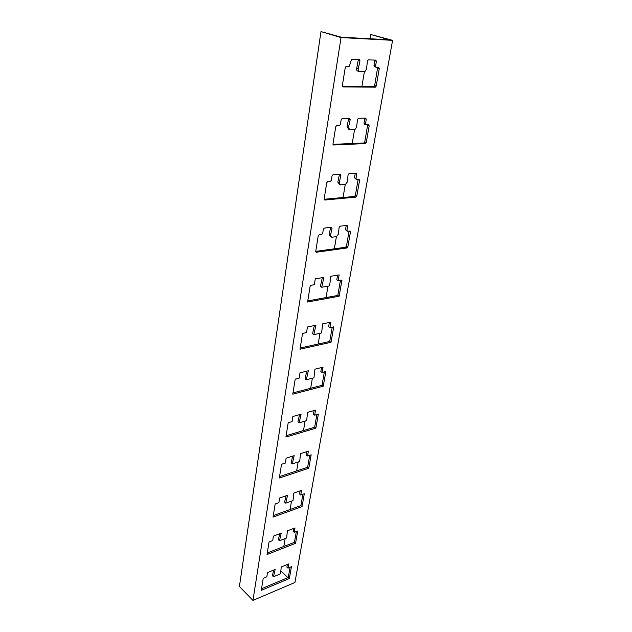 <?xml version="1.0" encoding="UTF-8"?>
<svg xmlns="http://www.w3.org/2000/svg" width="632" height="632" viewBox="0 0 632 632"><rect width="100%" height="100%" fill="white"/><g stroke="black" fill="none" stroke-linecap="round" stroke-linejoin="round"><path stroke-width="0.95" d="M329.383 322.47L328.624 326.855L329.928 327.676L333.728 326.878L331.01 342.291L300.018 349.204L302.554 333.412L306.544 332.574L307.46 326.957L315.929 325.219L313.827 334.628L312.532 333.783L314.365 325.543M331.01 342.291L329.722 341.462L332.227 327.194M300.208 348.011L329.722 341.462M313.827 334.628L321.609 332.969L322.644 323.845L330.892 322.162L329.928 327.676M286.051 495.796L284.605 502.171L285.743 503.167L293.019 500.591L293.825 493.086L301.535 490.4L300.737 494.998L299.584 494.027L300.129 490.898M306.662 420.636L307.571 412.38L315.542 410.144L314.665 415.161L318.346 414.118L315.866 428.164L285.909 437.052L288.208 422.697L292.063 421.599L292.893 416.496L301.077 414.197L299.141 422.8L306.662 420.636M299.552 414.632L297.925 421.868L299.141 422.8M273.293 515.586L300.895 505.616L302.894 494.24M300.737 494.998L304.3 493.742L302.033 506.595L273.048 517.102L275.157 503.996L278.878 502.685L279.636 498.024L287.544 495.275L285.743 503.167M302.033 506.595L300.895 505.616M286.122 435.685L314.657 427.248L316.885 414.529M315.866 428.164L314.657 427.248M314.088 410.547L313.44 414.26L314.665 415.161M281.24 566.975L288.713 563.918L287.979 568.136L291.431 566.714L289.353 578.517L261.285 590.343L263.212 578.335L266.815 576.85L267.51 572.576L275.165 569.456L273.49 576.732L280.529 573.817L281.24 566.975M261.545 588.716L288.271 577.49L290.064 567.275M289.353 578.517L288.271 577.49M287.979 568.136L286.889 567.109L287.347 564.479M273.703 570.048L272.408 575.681L273.49 576.732M287.394 530.833L294.986 527.949L294.22 532.349L297.727 531.006L295.555 543.315L267.044 554.517L269.05 541.98L272.716 540.573L273.443 536.118L281.216 533.171L279.486 540.747L286.644 537.99L287.394 530.833M294.22 532.349L293.106 531.346L293.603 528.478M279.486 540.747L278.372 539.72L279.739 533.732M306.947 451.627L306.362 455.032L307.547 455.972L311.165 454.819L308.795 468.249L279.328 477.989L281.532 464.283L285.324 463.066L286.114 458.192L294.157 455.656L292.292 463.896L291.115 462.932L292.648 456.13M267.297 552.945L294.449 542.311L296.345 531.536M295.555 543.315L294.449 542.311M308.795 468.249L307.618 467.301L309.735 455.277M279.565 476.544L307.618 467.301M292.292 463.896L299.687 461.51L300.54 453.642L308.384 451.169L307.547 455.972M314.926 369.159L323.031 367.184L322.115 372.445L325.859 371.513L323.26 386.223L292.79 394.178L295.207 379.129L299.133 378.149L300.002 372.801L308.329 370.771L306.307 379.753L313.962 377.833L314.926 369.159M306.781 371.142L305.058 378.868L306.307 379.753M322.115 372.445L320.851 371.577L321.554 367.548M323.26 386.223L322.012 385.346L324.374 371.885M292.995 392.891L322.012 385.346M322.336 277.653L320.385 286.462L321.728 287.252L329.643 285.893L330.741 276.287L339.131 274.912L338.12 280.711L341.983 280.055L339.131 296.234L337.796 295.444L340.458 280.316M341.043 37.572L392.591 40.337L294.923 582.483L252.958 600.4L341.043 37.572L320.985 31.6L341.272 37.201L389.367 39.8L370.723 34.491L369.997 38.749M320.985 31.6L239.41 586.52L252.958 600.4M307.776 300.903L337.796 295.444M338.12 280.711L336.769 279.937L337.599 275.165M375.89 67.174L374.634 66.771L374.002 65.562L374.768 60.056M358.85 71.408L357.949 71.108C356.882 70.918 356.456 70.049 356.669 68.509L358.376 59.495M342.378 86.402L373.868 86.639L374.658 85.533L377.683 67.308M356.1 179.212L354.512 177.774L355.271 173.2M339.51 184.449L337.82 182.079L339.463 174.329M324.113 199.27L354.497 196.449L355.374 195.343L358.162 179.306M346.984 231.004L345.507 229.653L346.225 225.474M330.631 236.637L329.122 234.527L330.686 227.315M315.724 251.386L345.53 247.254L346.455 246.156L349.101 231.075M365.731 124.678L364.625 124.259L364 123.153L364.783 118.137M348.904 129.449L346.992 126.819L348.682 118.468M332.985 144.357L363.929 142.982L364.767 141.876L367.682 124.788M339.131 296.234L307.594 301.993L310.265 285.395L314.325 284.708L315.289 278.807L323.908 277.401L321.728 287.252M370.723 34.491L392.591 40.337M364.395 71.732L361.875 86.576M354.568 129.639L352.214 143.511M345.254 184.528L343.05 197.516M336.406 236.637L334.344 248.803M328 286.17L326.065 297.577M319.997 333.317L318.18 344.021M312.374 378.228L310.66 388.301M305.098 421.086L303.486 430.55M298.146 462.008L296.637 470.919M291.51 501.129L290.08 509.518M285.151 538.567L283.808 546.475M280.837 570.894L287.9 577.64M375.764 60.087L376.396 61.304L375.566 66.06L376.19 67.269L378.671 67.332L379.287 68.532L376.198 86.055L375.408 87.169L343.01 86.932L342.331 85.731L345.238 67.64L346.028 66.502L349.22 66.463L351.582 59.329L359.347 59.526L359.987 60.846L358.218 69.014C358.004 70.555 358.431 71.424 359.497 71.621L364.877 71.637L366.473 69.228L367.453 61.099L368.243 59.89L375.764 60.087M356.709 174.155L355.958 178.422L356.582 179.425L358.976 179.243L359.592 180.239L356.811 196.015L355.927 197.113L324.801 200.036L324.129 199.041L326.736 182.806L327.629 181.676L330.425 181.431L331.31 180.302L332.021 175.941L332.898 174.811L340.245 174.266L340.877 175.372L339.258 182.743L340.522 184.915L345.443 184.497L347.221 182.119L348.082 174.851L348.959 173.658L356.085 173.136L356.709 174.155L355.255 173.516M347 225.379L347.608 226.303L346.905 230.364L347.513 231.273L349.875 230.98L350.483 231.889L347.837 246.883L346.913 247.981L316.395 252.239L315.731 251.338L318.204 235.933L319.144 234.804L321.743 234.472L322.683 233.35L323.355 229.203L324.287 228.081L331.429 227.228L332.061 228.231L330.504 235.254L331.76 237.237L336.453 236.629L338.333 234.267L339.131 227.386L340.055 226.209L347 225.379M366.291 119.227L365.501 123.73L366.125 124.836L368.567 124.765L369.183 125.863L366.252 142.477L365.415 143.583L333.664 145.005L332.985 143.914L335.734 126.787L336.572 125.657L339.566 125.507L340.403 124.378L341.154 119.772L341.983 118.634L349.536 118.453L350.175 119.653L348.485 127.411L349.757 129.789L354.9 129.576L356.59 127.182L357.507 119.495L358.344 118.303L365.667 118.121L366.291 119.227L364.783 118.658M374.831 60.822L376.396 61.304M356.669 68.509L358.218 69.014M358.431 60.356L359.987 60.846M373.638 86.687L375.179 87.208M374.658 85.533L376.198 86.055M377.731 68.035L379.287 68.532M374.002 65.562L375.566 66.06M354.512 177.774L355.958 178.422M358.147 179.591L359.592 180.239M355.374 195.343L356.811 196.015M354.402 196.465L355.832 197.129M324.248 199.767L324.801 200.036M339.431 174.716L340.877 175.372M337.82 182.079L339.258 182.743M346.21 225.592L347.608 226.303M329.122 234.527L330.504 235.254M330.662 227.512L332.061 228.231M315.795 251.907L316.395 252.239M345.499 247.254L346.881 247.989M346.455 246.156L347.837 246.883M349.085 231.186L350.483 231.889M345.507 229.653L346.905 230.364M364 123.153L365.501 123.73M367.682 125.286L369.183 125.863M364.767 141.876L366.252 142.477M363.771 143.006L365.249 143.606M333.19 144.807L333.664 145.005M348.674 119.077L350.175 119.653M346.992 126.819L348.485 127.411M375.408 87.169L373.868 86.639M355.927 197.113L354.497 196.449M346.913 247.981L345.53 247.254M365.415 143.583L363.929 142.982"/></g></svg>
